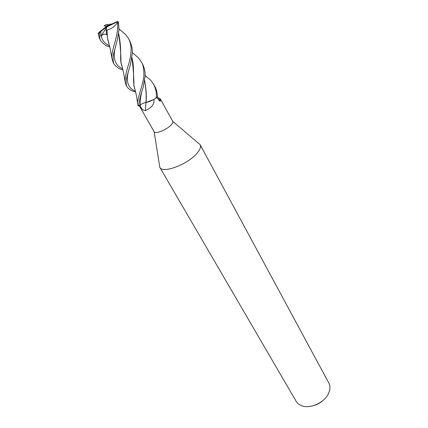 <?xml version="1.0" encoding="UTF-8"?>
<svg xmlns="http://www.w3.org/2000/svg" width="428" height="428" viewBox="0 0 428 428"><rect width="100%" height="100%" fill="white"/><g stroke="black" fill="none" stroke-linecap="round" stroke-linejoin="round"><path stroke-width="0.64" d="M159.441 164.989L159.826 167.364C162.351 173.816 187.229 164.726 196.693 153.641C200.047 149.832 201.203 146.863 200.16 144.734L198.33 143.161M139.261 105.668L154.15 131.754C155.278 134.322 166.406 129.984 170.89 125.179C172.489 123.51 173.105 122.231 172.719 121.333L160.489 99.157L160.741 100.409L160.184 101.201L156.728 97.461M159.826 167.364L296.171 401.346C297.465 403.529 299.52 405.065 302.329 405.953C310.605 408.783 323.884 402.764 328.18 394.167L329.56 390.668C330.266 387.811 330.025 385.259 328.838 383.017L200.16 144.734M158.446 97.734L160.489 99.157M140.256 106.203L139.747 105.325L140.352 104.903C142.551 103.442 144.423 102.656 145.969 102.543L145.418 110.526C143.514 110.777 141.791 109.338 140.256 106.203L140.341 104.913M139.753 105.325L140.347 104.892C142.54 103.416 144.413 102.618 145.969 102.506L153.615 99.564L156.113 98.017C152.454 100.414 149.115 101.896 146.092 102.463L147.146 102.281M153.791 99.467C155.23 104.93 149.393 108.974 145.418 110.526M157.065 98.049L160.741 100.409M144.616 80.517C146.146 88.569 146.638 95.888 146.092 102.463L146.092 102.463C149.11 101.896 152.448 100.414 156.113 98.017L157.413 96.744C157.349 92.892 156.488 89.436 154.824 86.376L153.722 84.375C155.872 89.19 156.723 93.443 156.268 97.129L156.204 97.959M313.333 405.69C317.255 404.658 320.679 402.737 323.6 399.929M144.589 80.683C145.991 88.312 146.451 95.588 145.969 102.506C144.418 102.618 142.54 103.416 140.347 104.892L138.806 105.984C139.004 101.554 140.459 95.348 143.177 87.36L145.001 76.794C145.381 72.262 144.541 67.988 142.487 63.965L141.326 61.851C143.123 64.681 143.979 68.983 143.878 74.761C143.915 82.331 137.367 97.932 137.634 103.244L138.019 105.7L138.806 105.984M109.841 46.984L109.119 46.711C106.604 46.32 103.827 44.357 100.783 40.821C99.885 39.767 99.457 37.284 99.499 33.368L100.12 32.02L100.874 31.426L100.853 36.289L101.201 35.952C103.132 34.005 105.004 33.625 106.813 34.812L106.01 30.254L107.059 30.046C111.2 28.981 114.576 26.627 117.197 22.984L117.679 22.984L118.454 22.096L117.47 21.4L106.144 26.718L99.066 32.319L100.12 32.02M98.135 33.523L99.499 33.368M98.189 33.673L99.564 38.686L100.783 40.821M135.066 54.939L138.388 57.828L141.326 61.851M122.964 69.914L122.141 69.625C119.139 68.951 116.48 67.153 114.164 64.221C112.377 62.007 113.222 54.201 114.158 51.868L117.406 39.606L118.989 29.837L118.454 22.096M117.679 22.984L117.737 27.574C117.507 31.26 116.689 35.69 115.287 40.869C114.228 44.897 111.638 52.906 111.794 57.721L112.987 62.156L114.164 64.221M147.328 77.345L150.635 80.17L153.722 84.375M135.655 92.068L134.724 91.769C131.011 90.688 128.475 89.051 127.111 86.857C124.906 82.641 126.522 77.955 130.529 63.933L132.225 53.735C132.766 49.958 131.926 45.63 129.705 40.751L128.491 38.541C130.508 42.329 131.359 46.679 131.038 51.585C130.85 54.142 130.829 55.346 128.983 63.13C126.79 69.636 125.441 75.558 124.939 80.887L125.95 84.83L127.111 86.857M122.355 31.731L125.698 34.695L128.491 38.541M106.936 30.11L107.621 38.873L109.092 44.004M107.059 30.046C107.161 35.043 107.562 38.836 108.273 41.425L108.963 43.565M118.572 33.523C120.172 43.993 120.974 53.677 120.98 62.579L122.338 67.389M112.291 23.92L105.588 24.894L104.111 25.771L106.465 26.616M118.588 33.395C122.403 51.06 119.342 59.444 121.595 64.981L122.242 67.057M104.812 25.98L104.111 25.771M131.803 57.496C133.258 67.752 133.953 77.077 133.889 85.472L135.109 89.912M135.023 89.613L134.446 87.708C132.429 80.988 134.954 67.517 131.824 57.352M100.864 33.068L100.869 31.431L107.225 26.381L106.845 26.932L117.047 21.972L117.47 21.4M100.853 36.289L106.823 27.007M106.01 30.254L106.845 26.932M105.101 26.087L107.225 26.381L108.696 25.498L105.588 24.894M109.284 25.38L108.696 25.498M99.066 32.319L98.076 33.336M117.047 21.972L117.197 22.984M141.55 92.983C140.379 97.798 139.977 101.773 140.347 104.892L140.352 104.903M101.201 35.952C102.094 40.355 104.887 43.677 109.589 45.903M115.747 45.775C112.366 57.598 114.693 65.318 122.734 68.935M128.876 69.753C125.532 80.887 127.721 88.034 135.441 91.207M172.719 121.333L200.144 144.707M158.868 100.377L160.184 101.201M157.242 96.937L160.393 99.002M154.15 131.754L159.815 167.343M107.621 38.873L108.097 41.045M108.418 41.939L108.546 42.238M150.635 80.17L145.065 75.408M111.794 57.721L110.387 49.504L108.273 41.425M120.98 62.579L121.424 64.628M124.939 80.876L123.574 72.669L121.595 64.981M125.698 34.7L119.032 28.863M133.889 85.472L134.29 87.392M137.634 103.228C136.612 97.001 137.062 98.387 135.681 92.186L134.446 87.708M138.388 57.828L132.284 52.537"/></g></svg>
